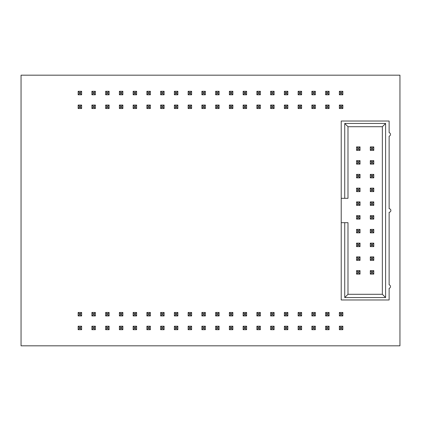 <?xml version="1.0" encoding="UTF-8"?>
<svg xmlns="http://www.w3.org/2000/svg" width="421" height="421" viewBox="0 0 421 421"><rect width="100%" height="100%" fill="white"/><g stroke="black" fill="none" stroke-linecap="round" stroke-linejoin="round"><path stroke-width="0.63" d="M21.05 75.18L21.05 345.82L399.95 345.82L399.95 75.18L21.05 75.18M78.153 312.477L78.153 315.945L81.621 315.945L81.621 312.477L78.153 312.477L79.237 313.561L79.237 314.861L78.153 315.945M81.621 312.477L80.537 313.561L79.237 313.561M81.621 315.945L80.537 314.861L79.237 314.861M80.537 313.561L80.537 314.861M78.153 326.228L78.153 329.69L81.621 329.69L81.621 326.228L78.153 326.228L79.237 327.312L79.237 328.606L78.153 329.69M81.621 326.228L80.537 327.312L79.237 327.312M81.621 329.69L80.537 328.606L79.237 328.606M80.537 327.312L80.537 328.606M91.904 312.477L91.904 315.945L95.367 315.945L95.367 312.477L91.904 312.477L92.988 313.561L92.988 314.861L91.904 315.945M95.367 312.477L94.288 313.561L92.988 313.561M95.367 315.945L94.288 314.861L92.988 314.861M94.288 313.561L94.288 314.861M91.904 326.228L91.904 329.69L95.367 329.69L95.367 326.228L91.904 326.228L92.988 327.312L92.988 328.606L91.904 329.69M95.367 326.228L94.288 327.312L92.988 327.312M95.367 329.69L94.288 328.606L92.988 328.606M94.288 327.312L94.288 328.606M105.655 312.477L105.655 315.945L109.118 315.945L109.118 312.477L105.655 312.477L106.734 313.561L106.734 314.861L105.655 315.945M109.118 312.477L108.034 313.561L106.734 313.561M109.118 315.945L108.034 314.861L106.734 314.861M108.034 313.561L108.034 314.861M105.655 326.228L105.655 329.69L109.118 329.69L109.118 326.228L105.655 326.228L106.734 327.312L106.734 328.606L105.655 329.69M109.118 326.228L108.034 327.312L106.734 327.312M109.118 329.69L108.034 328.606L106.734 328.606M108.034 327.312L108.034 328.606M119.401 312.477L119.401 315.945L122.864 315.945L122.864 312.477L119.401 312.477L120.485 313.561L120.485 314.861L119.401 315.945M122.864 312.477L121.785 313.561L120.485 313.561M122.864 315.945L121.785 314.861L120.485 314.861M121.785 313.561L121.785 314.861M119.401 326.228L119.401 329.69L122.864 329.69L122.864 326.228L119.401 326.228L120.485 327.312L120.485 328.606L119.401 329.69M122.864 326.228L121.785 327.312L120.485 327.312M122.864 329.69L121.785 328.606L120.485 328.606M121.785 327.312L121.785 328.606M133.152 312.477L133.152 315.945L136.615 315.945L136.615 312.477L133.152 312.477L134.231 313.561L134.231 314.861L133.152 315.945M136.615 312.477L135.53 313.561L134.231 313.561M136.615 315.945L135.53 314.861L134.231 314.861M135.53 313.561L135.53 314.861M133.152 326.228L133.152 329.69L136.615 329.69L136.615 326.228L133.152 326.228L134.231 327.312L134.231 328.606L133.152 329.69M136.615 326.228L135.53 327.312L134.231 327.312M136.615 329.69L135.53 328.606L134.231 328.606M135.53 327.312L135.53 328.606M146.897 312.477L146.897 315.945L150.365 315.945L150.365 312.477L146.897 312.477L147.981 313.561L147.981 314.861L146.897 315.945M150.365 312.477L149.281 313.561L147.981 313.561M150.365 315.945L149.281 314.861L147.981 314.861M149.281 313.561L149.281 314.861M146.897 326.228L146.897 329.69L150.365 329.69L150.365 326.228L146.897 326.228L147.981 327.312L147.981 328.606L146.897 329.69M150.365 326.228L149.281 327.312L147.981 327.312M150.365 329.69L149.281 328.606L147.981 328.606M149.281 327.312L149.281 328.606M160.648 312.477L160.648 315.945L164.111 315.945L164.111 312.477L160.648 312.477L161.732 313.561L161.732 314.861L160.648 315.945M164.111 312.477L163.027 313.561L161.732 313.561M164.111 315.945L163.027 314.861L161.732 314.861M163.027 313.561L163.027 314.861M160.648 326.228L160.648 329.69L164.111 329.69L164.111 326.228L160.648 326.228L161.732 327.312L161.732 328.606L160.648 329.69M164.111 326.228L163.027 327.312L161.732 327.312M164.111 329.69L163.027 328.606L161.732 328.606M163.027 327.312L163.027 328.606M174.394 312.477L174.394 315.945L177.862 315.945L177.862 312.477L174.394 312.477L175.478 313.561L175.478 314.861L174.394 315.945M177.862 312.477L176.778 313.561L175.478 313.561M177.862 315.945L176.778 314.861L175.478 314.861M176.778 313.561L176.778 314.861M174.394 326.228L174.394 329.69L177.862 329.69L177.862 326.228L174.394 326.228L175.478 327.312L175.478 328.606L174.394 329.69M177.862 326.228L176.778 327.312L175.478 327.312M177.862 329.69L176.778 328.606L175.478 328.606M176.778 327.312L176.778 328.606M188.145 312.477L188.145 315.945L191.608 315.945L191.608 312.477L188.145 312.477L189.229 313.561L189.229 314.861L188.145 315.945M191.608 312.477L190.529 313.561L189.229 313.561M191.608 315.945L190.529 314.861L189.229 314.861M190.529 313.561L190.529 314.861M188.145 326.228L188.145 329.69L191.608 329.69L191.608 326.228L188.145 326.228L189.229 327.312L189.229 328.606L188.145 329.69M191.608 326.228L190.529 327.312L189.229 327.312M191.608 329.69L190.529 328.606L189.229 328.606M190.529 327.312L190.529 328.606M201.896 312.477L201.896 315.945L205.359 315.945L205.359 312.477L201.896 312.477L202.975 313.561L202.975 314.861L201.896 315.945M205.359 312.477L204.274 313.561L202.975 313.561M205.359 315.945L204.274 314.861L202.975 314.861M204.274 313.561L204.274 314.861M201.896 326.228L201.896 329.69L205.359 329.69L205.359 326.228L201.896 326.228L202.975 327.312L202.975 328.606L201.896 329.69M205.359 326.228L204.274 327.312L202.975 327.312M205.359 329.69L204.274 328.606L202.975 328.606M204.274 327.312L204.274 328.606M215.641 312.477L215.641 315.945L219.104 315.945L219.104 312.477L215.641 312.477L216.726 313.561L216.726 314.861L215.641 315.945M219.104 312.477L218.025 313.561L216.726 313.561M219.104 315.945L218.025 314.861L216.726 314.861M218.025 313.561L218.025 314.861M215.641 326.228L215.641 329.69L219.104 329.69L219.104 326.228L215.641 326.228L216.726 327.312L216.726 328.606L215.641 329.69M219.104 326.228L218.025 327.312L216.726 327.312M219.104 329.69L218.025 328.606L216.726 328.606M218.025 327.312L218.025 328.606M229.392 312.477L229.392 315.945L232.855 315.945L232.855 312.477L229.392 312.477L230.471 313.561L230.471 314.861L229.392 315.945M232.855 312.477L231.771 313.561L230.471 313.561M232.855 315.945L231.771 314.861L230.471 314.861M231.771 313.561L231.771 314.861M229.392 326.228L229.392 329.69L232.855 329.69L232.855 326.228L229.392 326.228L230.471 327.312L230.471 328.606L229.392 329.69M232.855 326.228L231.771 327.312L230.471 327.312M232.855 329.69L231.771 328.606L230.471 328.606M231.771 327.312L231.771 328.606M243.138 312.477L243.138 315.945L246.606 315.945L246.606 312.477L243.138 312.477L244.222 313.561L244.222 314.861L243.138 315.945M246.606 312.477L245.522 313.561L244.222 313.561M246.606 315.945L245.522 314.861L244.222 314.861M245.522 313.561L245.522 314.861M243.138 326.228L243.138 329.69L246.606 329.69L246.606 326.228L243.138 326.228L244.222 327.312L244.222 328.606L243.138 329.69M246.606 326.228L245.522 327.312L244.222 327.312M246.606 329.69L245.522 328.606L244.222 328.606M245.522 327.312L245.522 328.606M256.889 312.477L256.889 315.945L260.352 315.945L260.352 312.477L256.889 312.477L257.973 313.561L257.973 314.861L256.889 315.945M260.352 312.477L259.268 313.561L257.973 313.561M260.352 315.945L259.268 314.861L257.973 314.861M259.268 313.561L259.268 314.861M256.889 326.228L256.889 329.69L260.352 329.69L260.352 326.228L256.889 326.228L257.973 327.312L257.973 328.606L256.889 329.69M260.352 326.228L259.268 327.312L257.973 327.312M260.352 329.69L259.268 328.606L257.973 328.606M259.268 327.312L259.268 328.606M270.635 312.477L270.635 315.945L274.103 315.945L274.103 312.477L270.635 312.477L271.719 313.561L271.719 314.861L270.635 315.945M274.103 312.477L273.018 313.561L271.719 313.561M274.103 315.945L273.018 314.861L271.719 314.861M273.018 313.561L273.018 314.861M270.635 326.228L270.635 329.69L274.103 329.69L274.103 326.228L270.635 326.228L271.719 327.312L271.719 328.606L270.635 329.69M274.103 326.228L273.018 327.312L271.719 327.312M274.103 329.69L273.018 328.606L271.719 328.606M273.018 327.312L273.018 328.606M284.385 312.477L284.385 315.945L287.848 315.945L287.848 312.477L284.385 312.477L285.47 313.561L285.47 314.861L284.385 315.945M287.848 312.477L286.769 313.561L285.47 313.561M287.848 315.945L286.769 314.861L285.47 314.861M286.769 313.561L286.769 314.861M284.385 326.228L284.385 329.69L287.848 329.69L287.848 326.228L284.385 326.228L285.47 327.312L285.47 328.606L284.385 329.69M287.848 326.228L286.769 327.312L285.47 327.312M287.848 329.69L286.769 328.606L285.47 328.606M286.769 327.312L286.769 328.606M298.136 312.477L298.136 315.945L301.599 315.945L301.599 312.477L298.136 312.477L299.215 313.561L299.215 314.861L298.136 315.945M301.599 312.477L300.515 313.561L299.215 313.561M301.599 315.945L300.515 314.861L299.215 314.861M300.515 313.561L300.515 314.861M298.136 326.228L298.136 329.69L301.599 329.69L301.599 326.228L298.136 326.228L299.215 327.312L299.215 328.606L298.136 329.69M301.599 326.228L300.515 327.312L299.215 327.312M301.599 329.69L300.515 328.606L299.215 328.606M300.515 327.312L300.515 328.606M311.882 312.477L311.882 315.945L315.345 315.945L315.345 312.477L311.882 312.477L312.966 313.561L312.966 314.861L311.882 315.945M315.345 312.477L314.266 313.561L312.966 313.561M315.345 315.945L314.266 314.861L312.966 314.861M314.266 313.561L314.266 314.861M311.882 326.228L311.882 329.69L315.345 329.69L315.345 326.228L311.882 326.228L312.966 327.312L312.966 328.606L311.882 329.69M315.345 326.228L314.266 327.312L312.966 327.312M315.345 329.69L314.266 328.606L312.966 328.606M314.266 327.312L314.266 328.606M325.633 312.477L325.633 315.945L329.096 315.945L329.096 312.477L325.633 312.477L326.712 313.561L326.712 314.861L325.633 315.945M329.096 312.477L328.012 313.561L326.712 313.561M329.096 315.945L328.012 314.861L326.712 314.861M328.012 313.561L328.012 314.861M325.633 326.228L325.633 329.69L329.096 329.69L329.096 326.228L325.633 326.228L326.712 327.312L326.712 328.606L325.633 329.69M329.096 326.228L328.012 327.312L326.712 327.312M329.096 329.69L328.012 328.606L326.712 328.606M328.012 327.312L328.012 328.606M339.379 312.477L339.379 315.945L342.847 315.945L342.847 312.477L339.379 312.477L340.463 313.561L340.463 314.861L339.379 315.945M342.847 312.477L341.763 313.561L340.463 313.561M342.847 315.945L341.763 314.861L340.463 314.861M341.763 313.561L341.763 314.861M339.379 326.228L339.379 329.69L342.847 329.69L342.847 326.228L339.379 326.228L340.463 327.312L340.463 328.606L339.379 329.69M342.847 326.228L341.763 327.312L340.463 327.312M342.847 329.69L341.763 328.606L340.463 328.606M341.763 327.312L341.763 328.606M78.153 91.31L78.153 94.772L81.621 94.772L81.621 91.31L78.153 91.31L79.237 92.394L79.237 93.688L78.153 94.772M81.621 91.31L80.537 92.394L79.237 92.394M81.621 94.772L80.537 93.688L79.237 93.688M80.537 92.394L80.537 93.688M78.153 105.055L78.153 108.523L81.621 108.523L81.621 105.055L78.153 105.055L79.237 106.139L79.237 107.439L78.153 108.523M81.621 105.055L80.537 106.139L79.237 106.139M81.621 108.523L80.537 107.439L79.237 107.439M80.537 106.139L80.537 107.439M91.904 91.31L91.904 94.772L95.367 94.772L95.367 91.31L91.904 91.31L92.988 92.394L92.988 93.688L91.904 94.772M95.367 91.31L94.288 92.394L92.988 92.394M95.367 94.772L94.288 93.688L92.988 93.688M94.288 92.394L94.288 93.688M91.904 105.055L91.904 108.523L95.367 108.523L95.367 105.055L91.904 105.055L92.988 106.139L92.988 107.439L91.904 108.523M95.367 105.055L94.288 106.139L92.988 106.139M95.367 108.523L94.288 107.439L92.988 107.439M94.288 106.139L94.288 107.439M105.655 91.31L105.655 94.772L109.118 94.772L109.118 91.31L105.655 91.31L106.734 92.394L106.734 93.688L105.655 94.772M109.118 91.31L108.034 92.394L106.734 92.394M109.118 94.772L108.034 93.688L106.734 93.688M108.034 92.394L108.034 93.688M105.655 105.055L105.655 108.523L109.118 108.523L109.118 105.055L105.655 105.055L106.734 106.139L106.734 107.439L105.655 108.523M109.118 105.055L108.034 106.139L106.734 106.139M109.118 108.523L108.034 107.439L106.734 107.439M108.034 106.139L108.034 107.439M119.401 91.31L119.401 94.772L122.864 94.772L122.864 91.31L119.401 91.31L120.485 92.394L120.485 93.688L119.401 94.772M122.864 91.31L121.785 92.394L120.485 92.394M122.864 94.772L121.785 93.688L120.485 93.688M121.785 92.394L121.785 93.688M119.401 105.055L119.401 108.523L122.864 108.523L122.864 105.055L119.401 105.055L120.485 106.139L120.485 107.439L119.401 108.523M122.864 105.055L121.785 106.139L120.485 106.139M122.864 108.523L121.785 107.439L120.485 107.439M121.785 106.139L121.785 107.439M133.152 91.31L133.152 94.772L136.615 94.772L136.615 91.31L133.152 91.31L134.231 92.394L134.231 93.688L133.152 94.772M136.615 91.31L135.53 92.394L134.231 92.394M136.615 94.772L135.53 93.688L134.231 93.688M135.53 92.394L135.53 93.688M133.152 105.055L133.152 108.523L136.615 108.523L136.615 105.055L133.152 105.055L134.231 106.139L134.231 107.439L133.152 108.523M136.615 105.055L135.53 106.139L134.231 106.139M136.615 108.523L135.53 107.439L134.231 107.439M135.53 106.139L135.53 107.439M146.897 91.31L146.897 94.772L150.365 94.772L150.365 91.31L146.897 91.31L147.981 92.394L147.981 93.688L146.897 94.772M150.365 91.31L149.281 92.394L147.981 92.394M150.365 94.772L149.281 93.688L147.981 93.688M149.281 92.394L149.281 93.688M146.897 105.055L146.897 108.523L150.365 108.523L150.365 105.055L146.897 105.055L147.981 106.139L147.981 107.439L146.897 108.523M150.365 105.055L149.281 106.139L147.981 106.139M150.365 108.523L149.281 107.439L147.981 107.439M149.281 106.139L149.281 107.439M160.648 91.31L160.648 94.772L164.111 94.772L164.111 91.31L160.648 91.31L161.732 92.394L161.732 93.688L160.648 94.772M164.111 91.31L163.027 92.394L161.732 92.394M164.111 94.772L163.027 93.688L161.732 93.688M163.027 92.394L163.027 93.688M160.648 105.055L160.648 108.523L164.111 108.523L164.111 105.055L160.648 105.055L161.732 106.139L161.732 107.439L160.648 108.523M164.111 105.055L163.027 106.139L161.732 106.139M164.111 108.523L163.027 107.439L161.732 107.439M163.027 106.139L163.027 107.439M174.394 91.31L174.394 94.772L177.862 94.772L177.862 91.31L174.394 91.31L175.478 92.394L175.478 93.688L174.394 94.772M177.862 91.31L176.778 92.394L175.478 92.394M177.862 94.772L176.778 93.688L175.478 93.688M176.778 92.394L176.778 93.688M174.394 105.055L174.394 108.523L177.862 108.523L177.862 105.055L174.394 105.055L175.478 106.139L175.478 107.439L174.394 108.523M177.862 105.055L176.778 106.139L175.478 106.139M177.862 108.523L176.778 107.439L175.478 107.439M176.778 106.139L176.778 107.439M188.145 91.31L188.145 94.772L191.608 94.772L191.608 91.31L188.145 91.31L189.229 92.394L189.229 93.688L188.145 94.772M191.608 91.31L190.529 92.394L189.229 92.394M191.608 94.772L190.529 93.688L189.229 93.688M190.529 92.394L190.529 93.688M188.145 105.055L188.145 108.523L191.608 108.523L191.608 105.055L188.145 105.055L189.229 106.139L189.229 107.439L188.145 108.523M191.608 105.055L190.529 106.139L189.229 106.139M191.608 108.523L190.529 107.439L189.229 107.439M190.529 106.139L190.529 107.439M201.896 91.31L201.896 94.772L205.359 94.772L205.359 91.31L201.896 91.31L202.975 92.394L202.975 93.688L201.896 94.772M205.359 91.31L204.274 92.394L202.975 92.394M205.359 94.772L204.274 93.688L202.975 93.688M204.274 92.394L204.274 93.688M201.896 105.055L201.896 108.523L205.359 108.523L205.359 105.055L201.896 105.055L202.975 106.139L202.975 107.439L201.896 108.523M205.359 105.055L204.274 106.139L202.975 106.139M205.359 108.523L204.274 107.439L202.975 107.439M204.274 106.139L204.274 107.439M215.641 91.31L215.641 94.772L219.104 94.772L219.104 91.31L215.641 91.31L216.726 92.394L216.726 93.688L215.641 94.772M219.104 91.31L218.025 92.394L216.726 92.394M219.104 94.772L218.025 93.688L216.726 93.688M218.025 92.394L218.025 93.688M215.641 105.055L215.641 108.523L219.104 108.523L219.104 105.055L215.641 105.055L216.726 106.139L216.726 107.439L215.641 108.523M219.104 105.055L218.025 106.139L216.726 106.139M219.104 108.523L218.025 107.439L216.726 107.439M218.025 106.139L218.025 107.439M229.392 91.31L229.392 94.772L232.855 94.772L232.855 91.31L229.392 91.31L230.471 92.394L230.471 93.688L229.392 94.772M232.855 91.31L231.771 92.394L230.471 92.394M232.855 94.772L231.771 93.688L230.471 93.688M231.771 92.394L231.771 93.688M229.392 105.055L229.392 108.523L232.855 108.523L232.855 105.055L229.392 105.055L230.471 106.139L230.471 107.439L229.392 108.523M232.855 105.055L231.771 106.139L230.471 106.139M232.855 108.523L231.771 107.439L230.471 107.439M231.771 106.139L231.771 107.439M243.138 91.31L243.138 94.772L246.606 94.772L246.606 91.31L243.138 91.31L244.222 92.394L244.222 93.688L243.138 94.772M246.606 91.31L245.522 92.394L244.222 92.394M246.606 94.772L245.522 93.688L244.222 93.688M245.522 92.394L245.522 93.688M243.138 105.055L243.138 108.523L246.606 108.523L246.606 105.055L243.138 105.055L244.222 106.139L244.222 107.439L243.138 108.523M246.606 105.055L245.522 106.139L244.222 106.139M246.606 108.523L245.522 107.439L244.222 107.439M245.522 106.139L245.522 107.439M256.889 91.31L256.889 94.772L260.352 94.772L260.352 91.31L256.889 91.31L257.973 92.394L257.973 93.688L256.889 94.772M260.352 91.31L259.268 92.394L257.973 92.394M260.352 94.772L259.268 93.688L257.973 93.688M259.268 92.394L259.268 93.688M256.889 105.055L256.889 108.523L260.352 108.523L260.352 105.055L256.889 105.055L257.973 106.139L257.973 107.439L256.889 108.523M260.352 105.055L259.268 106.139L257.973 106.139M260.352 108.523L259.268 107.439L257.973 107.439M259.268 106.139L259.268 107.439M270.635 91.31L270.635 94.772L274.103 94.772L274.103 91.31L270.635 91.31L271.719 92.394L271.719 93.688L270.635 94.772M274.103 91.31L273.018 92.394L271.719 92.394M274.103 94.772L273.018 93.688L271.719 93.688M273.018 92.394L273.018 93.688M270.635 105.055L270.635 108.523L274.103 108.523L274.103 105.055L270.635 105.055L271.719 106.139L271.719 107.439L270.635 108.523M274.103 105.055L273.018 106.139L271.719 106.139M274.103 108.523L273.018 107.439L271.719 107.439M273.018 106.139L273.018 107.439M284.385 91.31L284.385 94.772L287.848 94.772L287.848 91.31L284.385 91.31L285.47 92.394L285.47 93.688L284.385 94.772M287.848 91.31L286.769 92.394L285.47 92.394M287.848 94.772L286.769 93.688L285.47 93.688M286.769 92.394L286.769 93.688M284.385 105.055L284.385 108.523L287.848 108.523L287.848 105.055L284.385 105.055L285.47 106.139L285.47 107.439L284.385 108.523M287.848 105.055L286.769 106.139L285.47 106.139M287.848 108.523L286.769 107.439L285.47 107.439M286.769 106.139L286.769 107.439M298.136 91.31L298.136 94.772L301.599 94.772L301.599 91.31L298.136 91.31L299.215 92.394L299.215 93.688L298.136 94.772M301.599 91.31L300.515 92.394L299.215 92.394M301.599 94.772L300.515 93.688L299.215 93.688M300.515 92.394L300.515 93.688M298.136 105.055L298.136 108.523L301.599 108.523L301.599 105.055L298.136 105.055L299.215 106.139L299.215 107.439L298.136 108.523M301.599 105.055L300.515 106.139L299.215 106.139M301.599 108.523L300.515 107.439L299.215 107.439M300.515 106.139L300.515 107.439M311.882 91.31L311.882 94.772L315.345 94.772L315.345 91.31L311.882 91.31L312.966 92.394L312.966 93.688L311.882 94.772M315.345 91.31L314.266 92.394L312.966 92.394M315.345 94.772L314.266 93.688L312.966 93.688M314.266 92.394L314.266 93.688M311.882 105.055L311.882 108.523L315.345 108.523L315.345 105.055L311.882 105.055L312.966 106.139L312.966 107.439L311.882 108.523M315.345 105.055L314.266 106.139L312.966 106.139M315.345 108.523L314.266 107.439L312.966 107.439M314.266 106.139L314.266 107.439M325.633 91.31L325.633 94.772L329.096 94.772L329.096 91.31L325.633 91.31L326.712 92.394L326.712 93.688L325.633 94.772M329.096 91.31L328.012 92.394L326.712 92.394M329.096 94.772L328.012 93.688L326.712 93.688M328.012 92.394L328.012 93.688M325.633 105.055L325.633 108.523L329.096 108.523L329.096 105.055L325.633 105.055L326.712 106.139L326.712 107.439L325.633 108.523M329.096 105.055L328.012 106.139L326.712 106.139M329.096 108.523L328.012 107.439L326.712 107.439M328.012 106.139L328.012 107.439M339.379 91.31L339.379 94.772L342.847 94.772L342.847 91.31L339.379 91.31L340.463 92.394L340.463 93.688L339.379 94.772M342.847 91.31L341.763 92.394L340.463 92.394M342.847 94.772L341.763 93.688L340.463 93.688M341.763 92.394L341.763 93.688M339.379 105.055L339.379 108.523L342.847 108.523L342.847 105.055L339.379 105.055L340.463 106.139L340.463 107.439L339.379 108.523M342.847 105.055L341.763 106.139L340.463 106.139M342.847 108.523L341.763 107.439L340.463 107.439M341.763 106.139L341.763 107.439M373.78 146.897L370.317 146.897L370.317 150.365L373.78 150.365L373.78 146.897L372.696 147.981L371.396 147.981L370.317 146.897M373.78 150.365L372.696 149.281L372.696 147.981M370.317 150.365L371.396 149.281L371.396 147.981M372.696 149.281L371.396 149.281M360.029 146.897L356.566 146.897L356.566 150.365L360.029 150.365L360.029 146.897L358.95 147.981L357.65 147.981L356.566 146.897M360.029 150.365L358.95 149.281L358.95 147.981M356.566 150.365L357.65 149.281L357.65 147.981M358.95 149.281L357.65 149.281M360.029 160.648L356.566 160.648L356.566 164.111L360.029 164.111L360.029 160.648L358.95 161.732L357.65 161.732L356.566 160.648M360.029 164.111L358.95 163.027L358.95 161.732M356.566 164.111L357.65 163.027L357.65 161.732M358.95 163.027L357.65 163.027M360.029 174.394L356.566 174.394L356.566 177.862L360.029 177.862L360.029 174.394L358.95 175.478L357.65 175.478L356.566 174.394M360.029 177.862L358.95 176.778L358.95 175.478M356.566 177.862L357.65 176.778L357.65 175.478M358.95 176.778L357.65 176.778M373.78 160.648L370.317 160.648L370.317 164.111L373.78 164.111L373.78 160.648L372.696 161.732L371.396 161.732L370.317 160.648M373.78 164.111L372.696 163.027L372.696 161.732M370.317 164.111L371.396 163.027L371.396 161.732M372.696 163.027L371.396 163.027M373.78 174.394L370.317 174.394L370.317 177.862L373.78 177.862L373.78 174.394L372.696 175.478L371.396 175.478L370.317 174.394M373.78 177.862L372.696 176.778L372.696 175.478M370.317 177.862L371.396 176.778L371.396 175.478M372.696 176.778L371.396 176.778M360.029 188.145L356.566 188.145L356.566 191.608L360.029 191.608L360.029 188.145L358.95 189.229L357.65 189.229L356.566 188.145M360.029 191.608L358.95 190.529L358.95 189.229M356.566 191.608L357.65 190.529L357.65 189.229M358.95 190.529L357.65 190.529M373.78 188.145L370.317 188.145L370.317 191.608L373.78 191.608L373.78 188.145L372.696 189.229L371.396 189.229L370.317 188.145M373.78 191.608L372.696 190.529L372.696 189.229M370.317 191.608L371.396 190.529L371.396 189.229M372.696 190.529L371.396 190.529M360.029 201.896L356.566 201.896L356.566 205.359L360.029 205.359L360.029 201.896L358.95 202.975L357.65 202.975L356.566 201.896M360.029 205.359L358.95 204.274L358.95 202.975M356.566 205.359L357.65 204.274L357.65 202.975M358.95 204.274L357.65 204.274M373.78 201.896L370.317 201.896L370.317 205.359L373.78 205.359L373.78 201.896L372.696 202.975L371.396 202.975L370.317 201.896M373.78 205.359L372.696 204.274L372.696 202.975M370.317 205.359L371.396 204.274L371.396 202.975M372.696 204.274L371.396 204.274M360.029 215.641L356.566 215.641L356.566 219.104L360.029 219.104L360.029 215.641L358.95 216.726L357.65 216.726L356.566 215.641M360.029 219.104L358.95 218.025L358.95 216.726M356.566 219.104L357.65 218.025L357.65 216.726M358.95 218.025L357.65 218.025M360.029 229.392L356.566 229.392L356.566 232.855L360.029 232.855L360.029 229.392L358.95 230.471L357.65 230.471L356.566 229.392M360.029 232.855L358.95 231.771L358.95 230.471M356.566 232.855L357.65 231.771L357.65 230.471M358.95 231.771L357.65 231.771M373.78 215.641L370.317 215.641L370.317 219.104L373.78 219.104L373.78 215.641L372.696 216.726L371.396 216.726L370.317 215.641M373.78 219.104L372.696 218.025L372.696 216.726M370.317 219.104L371.396 218.025L371.396 216.726M372.696 218.025L371.396 218.025M373.78 229.392L370.317 229.392L370.317 232.855L373.78 232.855L373.78 229.392L372.696 230.471L371.396 230.471L370.317 229.392M373.78 232.855L372.696 231.771L372.696 230.471M370.317 232.855L371.396 231.771L371.396 230.471M372.696 231.771L371.396 231.771M360.029 243.138L356.566 243.138L356.566 246.606L360.029 246.606L360.029 243.138L358.95 244.222L357.65 244.222L356.566 243.138M360.029 246.606L358.95 245.522L358.95 244.222M356.566 246.606L357.65 245.522L357.65 244.222M358.95 245.522L357.65 245.522M373.78 243.138L370.317 243.138L370.317 246.606L373.78 246.606L373.78 243.138L372.696 244.222L371.396 244.222L370.317 243.138M373.78 246.606L372.696 245.522L372.696 244.222M370.317 246.606L371.396 245.522L371.396 244.222M372.696 245.522L371.396 245.522M360.029 256.889L356.566 256.889L356.566 260.352L360.029 260.352L360.029 256.889L358.95 257.973L357.65 257.973L356.566 256.889M360.029 260.352L358.95 259.268L358.95 257.973M356.566 260.352L357.65 259.268L357.65 257.973M358.95 259.268L357.65 259.268M360.029 270.635L356.566 270.635L356.566 274.103L360.029 274.103L360.029 270.635L358.95 271.719L357.65 271.719L356.566 270.635M360.029 274.103L358.95 273.018L358.95 271.719M356.566 274.103L357.65 273.018L357.65 271.719M358.95 273.018L357.65 273.018M373.78 256.889L370.317 256.889L370.317 260.352L373.78 260.352L373.78 256.889L372.696 257.973L371.396 257.973L370.317 256.889M373.78 260.352L372.696 259.268L372.696 257.973M370.317 260.352L371.396 259.268L371.396 257.973M372.696 259.268L371.396 259.268M373.78 270.635L370.317 270.635L370.317 274.103L373.78 274.103L373.78 270.635L372.696 271.719L371.396 271.719L370.317 270.635M373.78 274.103L372.696 273.018L372.696 271.719M370.317 274.103L371.396 273.018L371.396 271.719M372.696 273.018L371.396 273.018M341.22 198.323L341.22 299.973L389.125 299.973L389.125 288.338A1.821 1.821 0 0 0 389.125 284.817L389.125 212.258A1.758 1.758 0 0 0 390.883 210.5A1.758 1.758 0 0 0 389.125 208.742L389.125 136.183A1.821 1.821 0 0 0 389.125 132.662L389.125 121.027L341.22 121.027L341.22 198.323L344.741 198.323L344.741 123.464L385.604 123.464L385.604 297.536L344.741 297.536L344.741 222.677L347.988 222.677L347.988 294.29L344.741 297.536M341.22 222.677L344.741 222.677M347.988 294.29L382.357 294.29L382.357 126.71L347.988 126.71L347.988 198.323L344.741 198.323M382.357 294.29L385.604 297.536M382.357 126.71L385.604 123.464M347.988 126.71L344.741 123.464"/></g></svg>
